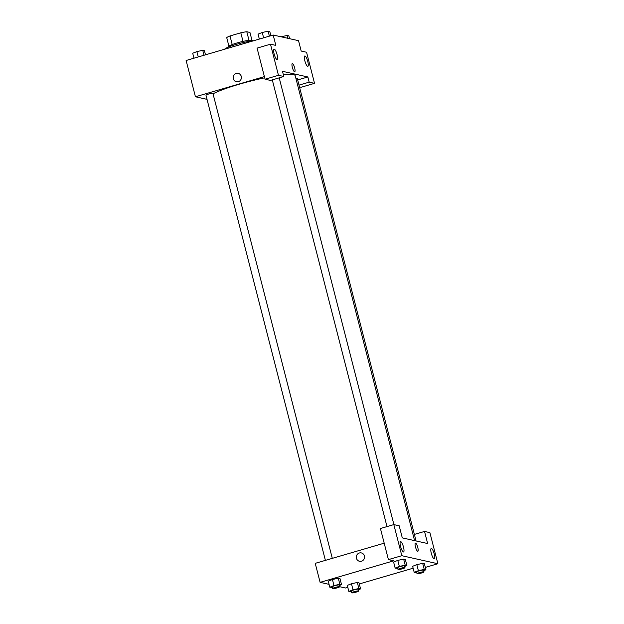 <?xml version="1.0" encoding="UTF-8"?>
<svg xmlns="http://www.w3.org/2000/svg" width="624" height="624" viewBox="0 0 624 624"><rect width="100%" height="100%" fill="white"/><g stroke="black" fill="none" stroke-linecap="round" stroke-linejoin="round"><path stroke-width="0.94" d="M232.206 44.538L230.006 35.958A12.254 1.591 165.6 0 0 226.715 37.619L228.891 46.106M230.006 35.958L240.802 32.799A12.254 1.591 165.6 0 1 246.8 31.738L249.943 32.44L251.94 40.193M249.007 40.318L246.8 31.738M228.415 47.073L228.345 46.8A12.597 1.638 -14.4 0 1 238.625 42.487A12.597 1.638 -14.4 0 1 252.268 40.24A12.597 1.638 -14.4 0 1 252.743 40.537L252.814 40.81M243.009 41.395L240.802 32.799M253.703 40.724A17.098 2.223 165.6 0 0 236.363 44.366A17.098 2.223 165.6 0 0 224.562 49.241M207.028 99.356L195.437 96.775L186.116 60.489L273.179 35.03L298.529 40.677L301.189 51.043L306.556 52.244L314.535 83.343L309.176 82.15L307.843 76.97L297.679 79.942M238.228 73.398A4.274 4.103 -77.4 0 0 233.321 78.733A4.274 4.103 102.6 0 1 238.228 73.398A4.274 4.103 102.6 0 1 241.309 78.46A4.274 4.103 102.6 0 1 233.321 78.733A4.274 4.103 -77.4 0 0 236.371 81.736M307.843 76.97L282.493 71.315L283.826 76.502L270.434 80.418L265.067 79.225L257.08 48.118L270.481 44.203L275.839 45.396L273.179 35.03M195.437 96.775L264.397 76.612M277.064 54.631A5.398 1.326 73.7 0 0 274.084 49.124A5.398 1.326 73.7 0 0 274.326 54.678A5.398 1.326 73.7 0 0 277.111 59.483A5.398 1.326 73.7 0 0 277.064 54.631M265.067 79.225L278.46 75.309L270.481 44.203M283.826 76.502L278.46 75.309M314.535 83.343L301.142 87.259L299.465 86.892M307.772 61.472A5.398 1.326 73.7 0 0 304.793 55.965A5.398 1.326 73.7 0 0 305.042 61.519A5.398 1.326 73.7 0 0 307.827 66.331A5.398 1.326 73.7 0 0 307.772 61.472M299.013 85.121L309.176 82.15M294.559 71.768A4.274 1.045 -106.3 0 1 292.422 67.681A4.274 1.045 -106.3 0 1 292.305 63.562A4.274 1.045 -106.3 0 1 294.512 67.369A4.274 1.045 -106.3 0 1 294.707 71.768A4.274 1.045 -106.3 0 1 294.559 71.768M294.707 71.768A4.274 1.045 73.7 0 0 294.512 67.369A4.274 1.045 73.7 0 0 292.305 63.562M416.052 540.953L297.32 78.538A3.596 0.468 165.6 0 0 295.94 78.523M332.303 558.355L212.924 93.413A3.596 0.468 165.6 0 0 209.329 93.857A3.596 0.468 165.6 0 0 205.959 95.199L325.393 560.375M414.586 540.634L295.207 75.683A44.983 5.842 165.6 0 0 283.374 74.732M264.709 77.821A44.983 5.842 165.6 0 0 213.026 93.811M427.643 543.535L402.293 537.888L399.188 525.79L393.822 524.597L401.809 555.703L437.884 563.745L429.897 532.639L424.531 531.445L427.643 543.535M329.066 584.353L320.112 582.356L315.229 563.347L384.197 543.184M417.83 551.296A4.274 1.045 73.7 0 0 417.784 547.451A4.274 1.045 -106.3 0 1 417.83 551.296A4.274 1.045 -106.3 0 1 415.623 547.49A4.274 1.045 -106.3 0 1 415.428 543.091A4.274 1.045 -106.3 0 1 417.784 547.451A4.274 1.045 73.7 0 0 415.428 543.091M403.51 547.123A5.398 1.326 -106.3 0 1 403.564 551.975A5.398 1.326 -106.3 0 1 400.78 547.17A5.398 1.326 -106.3 0 1 400.538 541.616A5.398 1.326 -106.3 0 1 403.51 547.123M434.226 553.964A5.398 1.326 -106.3 0 1 434.281 558.823A5.398 1.326 -106.3 0 1 431.488 554.011A5.398 1.326 -106.3 0 1 431.246 548.457A5.398 1.326 -106.3 0 1 434.226 553.964M425.326 567.411L437.884 563.745M414.367 534.417L424.531 531.445M393.822 524.597L380.429 528.512L388.417 559.619L393.775 560.812L320.112 582.356M388.417 559.619L401.809 555.703M397.699 568.292L395.164 568.105L393.611 562.052L397.784 560.399L403.658 559.12L405.35 559.494L403.658 559.12L405.21 565.165L406.903 565.539L404.648 566.436M339.846 584.282L338.294 578.23L339.986 578.604L338.294 578.23L332.428 579.509L328.247 581.17L332.428 579.509L333.98 585.562L339.846 584.282L341.539 584.657L339.284 585.546M358.878 588.518L357.326 582.473L359.018 582.847L357.326 582.473L351.46 583.752L347.279 585.406L351.46 583.752L353.012 589.797L358.878 588.518L360.571 588.9L358.316 589.789M416.731 572.536L414.196 572.348L412.643 566.296L416.816 564.642L422.69 563.363L424.382 563.737L422.69 563.363L424.242 569.408L425.935 569.782L423.68 570.679M347.779 587.324L345.462 588.003L339.581 586.693M413.135 568.214L359.299 583.955M361.351 552.926A4.274 4.103 -77.4 0 0 356.444 558.262A4.274 4.103 102.6 0 1 361.351 552.926A4.274 4.103 102.6 0 1 364.432 557.989A4.274 4.103 102.6 0 1 356.444 558.262A4.274 4.103 -77.4 0 0 359.494 561.272M351.367 591.653L348.839 591.458L353.012 589.797M358.628 591.014L358.192 589.282A3.596 0.468 165.6 0 0 354.588 589.727A3.596 0.468 165.6 0 0 351.218 591.068L351.663 592.8A3.596 0.468 165.6 0 0 356.125 592.121A3.596 0.468 165.6 0 0 358.628 591.014A3.596 0.468 165.6 0 0 355.033 591.451A3.596 0.468 165.6 0 0 351.663 592.8M360.571 588.9L359.018 582.847M348.839 591.458L347.279 585.406M332.335 587.41L329.807 587.215L333.98 585.562M339.604 586.771L339.16 585.039A3.596 0.468 165.6 0 0 335.556 585.484A3.596 0.468 165.6 0 0 332.186 586.833L332.631 588.557A3.596 0.468 165.6 0 0 337.093 587.878A3.596 0.468 165.6 0 0 339.604 586.771A3.596 0.468 165.6 0 0 336.001 587.207A3.596 0.468 165.6 0 0 332.631 588.557M341.539 584.657L339.986 578.604M329.807 587.215L328.247 581.17M414.196 572.348L418.376 570.687L424.242 569.408M423.992 571.896L423.548 570.172A3.596 0.468 165.6 0 0 419.952 570.609A3.596 0.468 165.6 0 0 416.582 571.958L417.027 573.69A3.596 0.468 165.6 0 0 421.481 573.011A3.596 0.468 165.6 0 0 423.992 571.896A3.596 0.468 165.6 0 0 420.397 572.341A3.596 0.468 165.6 0 0 417.027 573.69M418.376 570.687L416.824 564.642L412.643 566.296M425.935 569.782L424.382 563.737M395.164 568.105L399.344 566.444L405.21 565.165M404.96 567.653L404.516 565.929A3.596 0.468 165.6 0 0 400.92 566.374A3.596 0.468 165.6 0 0 397.55 567.715L397.995 569.447A3.596 0.468 165.6 0 0 402.449 568.768A3.596 0.468 165.6 0 0 404.96 567.653A3.596 0.468 165.6 0 0 401.365 568.097A3.596 0.468 165.6 0 0 397.995 569.447M399.344 566.444L397.792 560.399L393.611 562.052M406.903 565.539L405.35 559.494M193.97 58.188L192.707 53.251L196.88 51.597L202.753 50.31L204.438 50.692L205.499 54.818M198.253 56.94L196.88 51.597M204.017 55.255L202.753 50.31M281.096 36.793L287.141 35.443L288.834 35.818L289.567 38.68M287.882 38.306L287.141 35.443M259.334 39.078L258.071 34.141L262.244 32.479L268.109 31.2L269.802 31.574L270.863 35.708M263.617 37.822L262.244 32.479M269.381 36.137L268.109 31.2M393.916 524.62L279.201 77.852M386.989 526.594L272.29 79.872"/></g></svg>
